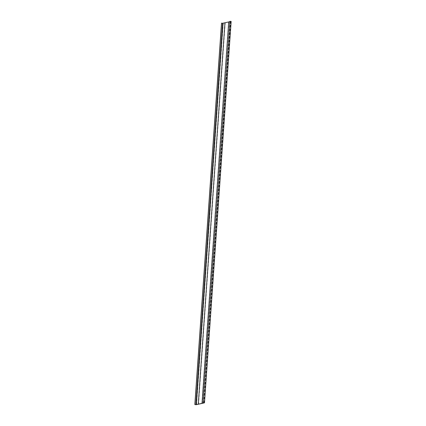 <?xml version="1.0" encoding="UTF-8"?>
<svg xmlns="http://www.w3.org/2000/svg" width="426" height="426" viewBox="0 0 426 426"><rect width="100%" height="100%" fill="white"/><g stroke="black" fill="none" stroke-linecap="round" stroke-linejoin="round"><path stroke-width="0.32" stroke-dasharray="2.13 1.6" d="M196.098 404.7L222.771 23.313L221.515 23.174M231.158 21.438A307.71 33.766 4 0 1 230.754 21.545A153.855 16.886 4 0 1 228.964 21.971L225.221 22.812A153.855 16.886 4 0 1 223.261 23.217A307.71 33.766 4 0 1 222.771 23.313M204.129 402.82L230.796 21.433L229.795 21.321M229.774 21.694A153.568 16.854 -176 0 0 230.482 21.513A307.423 33.734 -176 0 0 230.796 21.433M196.588 404.604L223.261 23.217M198.548 404.194L225.221 22.812M202.297 403.358L228.964 21.971M204.086 402.927L230.754 21.545M203.82 402.783L230.482 21.513"/><path stroke-width="0.64" d="M194.842 404.562L195.944 404.647A307.423 33.734 -176 0 0 196.327 404.572A153.568 16.854 -176 0 0 198.282 404.167L202.025 403.326A153.568 16.854 -176 0 0 203.809 402.9A307.423 33.734 -176 0 0 204.129 402.82L203.127 402.708L229.902 21.3L231.158 21.438L204.485 402.826A307.71 33.766 4 0 1 204.086 402.927A153.855 16.886 4 0 1 202.297 403.358L198.548 404.194A153.855 16.886 4 0 1 196.588 404.604A307.71 33.766 4 0 1 196.098 404.7L194.842 404.562L221.515 23.174L222.612 23.265A307.423 33.734 -176 0 0 222.995 23.19A153.568 16.854 -176 0 0 224.949 22.78L228.698 21.944A153.568 16.854 -176 0 0 229.774 21.694M195.944 404.647L222.612 23.265M194.948 404.54L221.616 23.153M203.127 402.708L229.902 21.3M203.229 402.687L204.485 402.826M196.327 404.572L222.995 23.19M202.025 403.326L228.698 21.944M198.282 404.167L224.949 22.78"/></g></svg>

